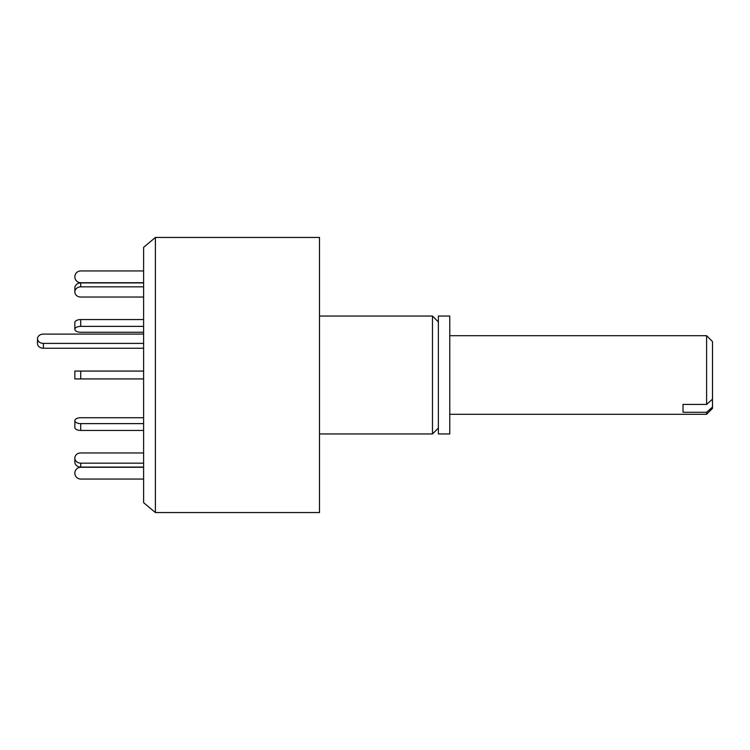 <?xml version="1.0" encoding="UTF-8"?>
<svg xmlns="http://www.w3.org/2000/svg" width="750" height="750" viewBox="0 0 750 750"><rect width="100%" height="100%" fill="white"/><g stroke="black" fill="none" stroke-linecap="round" stroke-linejoin="round"><path stroke-width="1.12" d="M155.4 512.55L155.4 237.45L143.616 247.341L143.616 502.659L155.4 512.55L319.491 512.55L319.491 237.45L155.4 237.45M438.375 428.053L432.478 433.95L432.478 316.05L319.491 316.05M438.375 433.95L438.375 316.05L449.775 316.05L449.775 433.95L438.375 433.95M143.616 334.097L43.397 334.097A5.897 4.65 0 0 0 37.5 338.747L37.5 343.584A5.897 4.65 0 0 0 43.397 348.234L143.616 348.234M37.5 338.747A5.897 4.65 0 0 0 43.397 343.387L143.616 343.387M80.728 297.047L143.616 297.047L80.728 297.047A5.897 5.109 180 0 1 74.841 291.947L74.841 288.019L74.841 291.947A5.897 5.109 180 0 1 80.728 286.837L143.616 286.837M80.728 332.269L143.616 332.269L80.728 332.269A5.897 2.944 180 0 1 74.841 329.316A5.897 2.944 180 0 1 80.728 326.372L143.616 326.372M80.728 417.731L143.616 417.731L80.728 417.731A5.897 2.944 180 0 0 74.841 420.684L74.841 427.491L74.841 420.684A5.897 2.944 180 0 0 80.728 423.628L80.728 430.434A5.897 2.944 180 0 1 74.841 427.491M80.728 452.953L143.616 452.953L80.728 452.953A5.897 5.109 180 0 0 74.841 458.053L74.841 461.981A5.897 5.109 180 0 0 80.728 467.091L143.616 467.091M143.616 479.062L80.728 479.062A5.897 5.897 0 0 1 74.841 473.175A5.897 5.897 0 0 1 80.728 467.278L143.616 467.278M143.616 463.163L80.728 463.163A5.897 5.109 180 0 1 74.841 458.053M143.616 430.434L80.728 430.434M143.616 423.628L80.728 423.628M143.616 378.928L74.841 378.928L74.841 371.072L74.841 378.928M143.616 371.072L74.841 371.072M143.616 319.566L80.728 319.566A5.897 2.944 180 0 0 74.841 322.509L74.841 329.316M143.616 282.909L80.728 282.909A5.897 5.109 180 0 0 74.841 288.019M143.616 270.938L80.728 270.938A5.897 5.897 0 0 0 74.841 276.825A5.897 5.897 0 0 0 80.728 282.722L143.616 282.722M712.5 407.044L712.5 408.403L706.603 414.3L706.603 412.275L712.5 407.044L712.5 399.188L706.603 404.419L706.603 335.7L449.775 335.7M683.025 412.275L683.025 404.419L683.025 412.275L706.603 412.275M683.025 404.419L706.603 404.419M706.603 335.7L712.5 341.597L712.5 399.188M43.397 343.387L43.397 348.234M80.728 463.163L80.728 467.091M80.728 371.072L80.728 378.928M80.728 319.566L80.728 326.372M80.728 282.909L80.728 286.837M432.478 433.95L319.491 433.95M438.375 321.947L432.478 316.05M706.603 414.3L449.775 414.3"/></g></svg>
